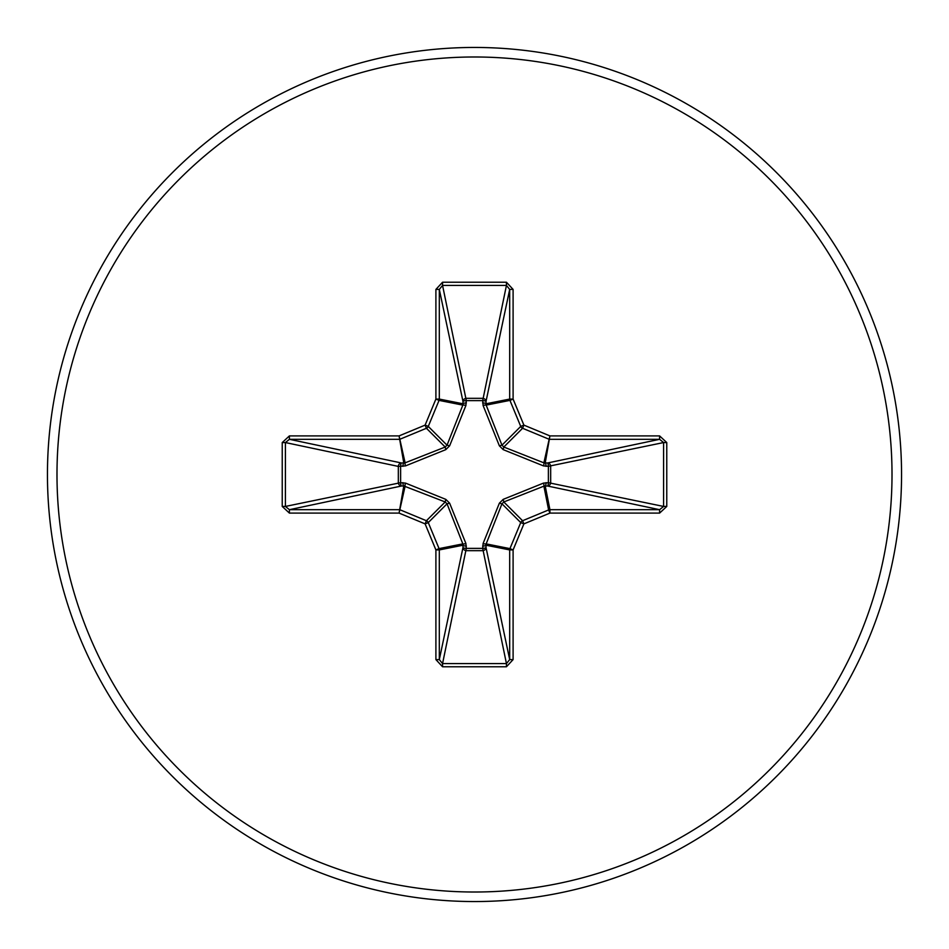 <?xml version="1.0" encoding="UTF-8"?>
<svg xmlns="http://www.w3.org/2000/svg" width="949" height="949" viewBox="0 0 949 949"><rect width="100%" height="100%" fill="white"/><g stroke="black" fill="none" stroke-linecap="round" stroke-linejoin="round"><path stroke-width="1.42" d="M546.09 482.638A3.428 0.89 -88.7 0 1 545.201 485.959L549.922 509.684L549.922 513.101L548.617 509.945A3.428 3.416 -11.2 0 1 549.922 509.684L659.591 509.684L663.6 506.446L666.767 506.446L659.591 513.101L549.922 513.101L523.884 523.884L513.101 549.922L513.101 659.591L506.446 666.767L442.554 666.767L435.899 659.591L435.899 549.922L425.116 523.884L399.078 513.101L403.799 485.959L401.498 486.007A3.428 3.155 78.1 0 1 398.331 482.59L398.331 466.41A3.428 3.155 101.9 0 1 401.498 462.993A3.428 0.89 -88.7 0 0 400.62 466.315L400.62 482.685L405.543 483.112L445.828 499.376L449.624 503.172L465.888 543.457L466.315 548.38L482.685 548.38L483.112 543.457L499.376 503.172L503.172 499.376L543.457 483.112L548.38 482.685L548.38 466.315L543.457 465.888L503.172 449.624L499.376 445.828L483.112 405.543L482.685 400.62L466.315 400.62L465.888 405.543L449.624 445.828L445.828 449.624L405.543 465.888L398.331 466.41L285.4 442.554L285.4 506.446L289.409 509.684L399.078 509.684A3.428 3.416 11.2 0 1 400.383 509.945L426.421 520.728A3.428 3.416 45 0 1 428.272 522.579L439.055 548.617L462.839 543.884L447.038 503.812L445.188 501.962L403.799 485.959A3.428 0.89 88.7 0 1 402.91 482.638M405.543 483.112A3.428 0.783 111.3 0 0 405.116 486.161L399.078 513.101L289.409 513.101L289.409 509.684L401.498 486.007A3.428 0.89 88.7 0 1 400.62 482.685L285.4 506.446L282.233 506.446L282.233 442.554L289.409 435.899L289.409 439.316L285.4 442.554L282.233 442.554M659.591 513.101L659.591 509.684L547.502 486.007A3.428 0.89 -88.7 0 0 548.38 482.685L663.6 506.446L663.6 442.554L548.38 466.315A3.428 0.89 88.7 0 0 547.502 462.993A3.428 3.155 -101.9 0 1 550.669 466.41L550.669 482.59A3.428 3.155 -78.1 0 1 547.502 486.007L543.884 486.161L503.812 501.962L501.962 503.812L486.161 543.884L486.007 547.502A3.428 3.155 -11.9 0 1 482.59 550.669L466.41 550.669A3.428 3.155 11.9 0 1 462.993 547.502A3.428 0.89 -178.7 0 0 466.315 548.38L442.554 663.6L506.446 663.6L509.684 659.591L509.684 549.922L485.959 545.201A3.428 0.89 -1.3 0 1 482.638 546.09M513.101 659.591L509.684 659.591L486.007 547.502A3.428 0.89 -1.3 0 1 482.685 548.38L506.446 663.6L506.446 666.767M474.5 901.55A427.05 427.05 0 0 0 901.55 474.5A427.05 427.05 0 0 0 474.5 47.45A427.05 427.05 0 0 0 47.45 474.5A427.05 427.05 0 0 0 474.5 901.55A427.05 427.05 0 0 0 901.55 474.5A427.05 427.05 0 0 0 474.5 47.45M482.638 402.91A3.428 0.89 -178.7 0 1 485.959 403.799L509.684 399.078L509.684 289.409L506.446 285.4L442.554 285.4L439.316 289.409L435.899 289.409L442.554 282.233L506.446 282.233L513.101 289.409L513.101 399.078L523.884 425.116L549.922 435.899L659.591 435.899L666.767 442.554L666.767 506.446M289.409 513.101L282.233 506.446M465.888 405.543A3.428 0.783 21.3 0 0 462.839 405.116L439.055 400.383L428.272 426.421A3.428 3.416 135 0 1 426.421 428.272L400.383 439.055A3.428 3.416 168.8 0 1 399.078 439.316L289.409 439.316L401.498 462.993L405.116 462.839L445.188 447.038L447.038 445.188L462.839 405.116L462.993 401.498A3.428 3.155 168.1 0 1 466.41 398.331L482.59 398.331A3.428 3.155 -168.1 0 1 486.007 401.498L486.161 405.116L501.962 445.188L503.812 447.038L543.884 462.839L547.502 462.993L659.591 439.316L659.591 435.899M666.767 442.554L663.6 442.554L659.591 439.316L549.922 439.316A3.428 3.416 -168.8 0 1 548.617 439.055L522.579 428.272A3.428 3.416 -135 0 1 520.728 426.421L523.884 425.116L522.579 428.272L503.812 447.038L503.172 449.624M503.172 499.376L503.812 501.962L522.579 520.728L523.884 523.884L520.728 522.579A3.428 3.416 -45 0 1 522.579 520.728L548.617 509.945L543.884 486.161A3.428 0.783 -111.3 0 0 543.457 483.112M435.899 659.591L439.316 659.591L442.554 663.6L442.554 666.767M466.362 546.09A3.428 0.89 -178.7 0 1 463.041 545.201L439.316 549.922L439.316 659.591L462.993 547.502L462.839 543.884A3.428 0.783 158.7 0 0 465.888 543.457M483.112 543.457A3.428 0.783 21.3 0 0 486.161 543.884L509.945 548.617A3.428 3.416 -78.8 0 0 509.684 549.922L513.101 549.922L509.945 548.617L520.728 522.579L501.962 503.812L499.376 503.172M546.09 466.362A3.428 0.89 88.7 0 0 545.201 463.041L549.922 435.899L543.884 462.839A3.428 0.783 111.3 0 1 543.457 465.888M445.828 499.376L445.188 501.962L426.421 520.728L425.116 523.884L428.272 522.579L447.038 503.812L449.624 503.172M499.376 445.828L501.962 445.188L520.728 426.421L509.945 400.383L513.101 399.078L509.684 399.078A3.428 3.416 -101.2 0 0 509.945 400.383L486.161 405.116A3.428 0.783 158.7 0 0 483.112 405.543M506.446 282.233L506.446 285.4L482.685 400.62A3.428 0.89 -178.7 0 1 486.007 401.498L509.684 289.409L513.101 289.409M442.554 282.233L442.554 285.4L466.315 400.62A3.428 0.89 -1.3 0 0 462.993 401.498L439.316 289.409L439.316 399.078L463.041 403.799A3.428 0.89 -1.3 0 1 466.362 402.91M405.543 465.888A3.428 0.783 -111.3 0 1 405.116 462.839L399.078 435.899L403.799 463.041A3.428 0.89 -88.7 0 0 402.91 466.362M449.624 445.828L447.038 445.188L428.272 426.421L425.116 425.116L435.899 399.078L435.899 289.409M289.409 435.899L399.078 435.899L425.116 425.116L426.421 428.272L445.188 447.038L445.828 449.624M435.899 549.922L439.055 548.617A3.428 3.416 78.8 0 1 439.316 549.922L435.899 549.922M439.055 400.383L435.899 399.078L439.316 399.078A3.428 3.416 101.2 0 1 439.055 400.383M474.5 892.013A417.513 417.513 0 0 0 892.013 474.5A417.513 417.513 0 0 0 474.5 56.987A417.513 417.513 0 0 0 56.987 474.5A417.513 417.513 0 0 0 474.5 892.013"/></g></svg>
